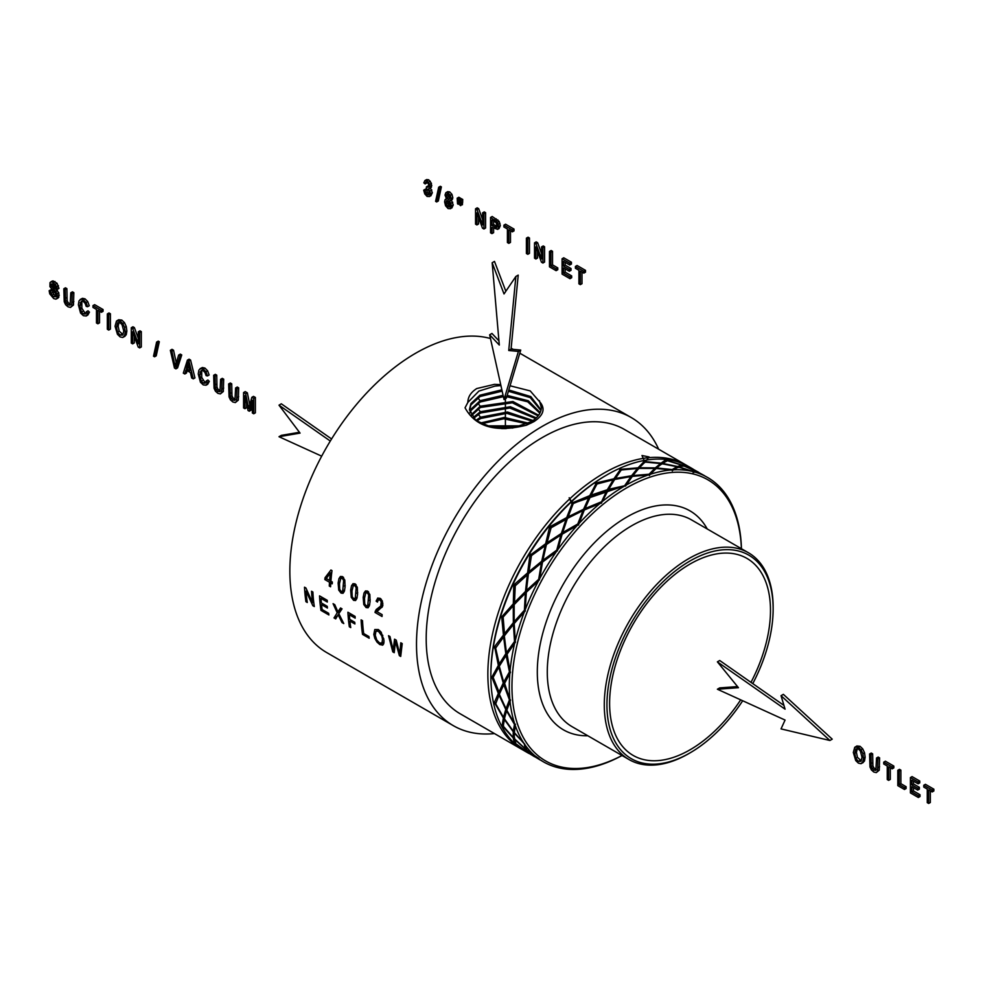 <?xml version="1.0" encoding="UTF-8"?>
<svg xmlns="http://www.w3.org/2000/svg" width="983" height="983" viewBox="0 0 983 983"><rect width="100%" height="100%" fill="white"/><g stroke="black" fill="none" stroke-linecap="round" stroke-linejoin="round"><path stroke-width="1.47" d="M378.43 631.258L375.948 631.197L375.26 635.301L376.772 639.994L379.561 642.98L381.969 642.993L382.51 639.294L381.797 635.927L378.43 631.258L379.671 630.533M378.541 629.673L375.948 631.197M384.034 641.874L381.625 643.263L384.034 641.801M383.247 644.627L382.264 645.204L383.751 643.681L383.972 640.142L381.048 632.069L378.332 629.55L374.781 629.538L373.81 634.428L374.83 638.385L376.981 642.071L379.807 644.578L382.805 645.008M490.468 338.521A177.898 102.711 120 0 0 355.342 405.832A177.898 102.711 120 0 0 326.7 652.565L453.347 725.675A177.898 102.711 120 0 0 494.474 733.576M658.647 449.206A177.898 102.711 120 0 0 631.246 417.542A177.898 102.711 120 0 0 481.989 478.954A177.898 102.711 120 0 0 453.347 725.675M329.489 582.243A177.898 102.711 120 0 0 329.28 586.04L330.583 586.79A177.898 102.711 -60 0 1 330.792 582.993L332.229 583.828A177.898 102.711 -60 0 1 332.352 582.022L330.915 581.199A177.898 102.711 -60 0 1 331.996 570.619L330.927 570.005L325.004 577.771A177.898 102.711 120 0 0 324.869 579.577L329.489 582.243L331.111 581.309M338.975 578.557L338.127 582.98L338.73 590.083L341.064 593.118L343.042 593.302L344.345 591.324L345.07 586.986L344.812 580.179L342.502 576.616L340.45 576.468L338.975 578.557L342.416 576.566M351.496 585.782L350.648 590.205L351.25 597.32L353.585 600.343L355.563 600.539L356.854 598.549L357.579 594.211L357.333 587.416L355.023 583.841L352.971 583.693L351.496 585.782L354.937 583.791M364.005 593.007L363.169 597.431L363.771 604.545L366.106 607.58L368.072 607.764L369.375 605.774L370.099 601.436L369.854 594.641L367.544 591.066L365.492 590.93L364.005 593.007L367.458 591.029M382.031 616.501A177.898 102.711 -60 0 1 382.129 614.633L376.907 611.623L382.448 606.597L382.387 601.055L381.232 601.67L380.716 606.069L376.194 609.558L375.002 612.434L382.031 616.501M377.669 598.094L380.126 598.34L382.387 601.055M377.791 598.033L376.12 601.105L377.435 602.087L378.271 600.011L379.893 599.999L381.232 601.67M307.286 602.493A177.898 102.711 -60 0 1 306.045 591.139L312.864 605.712L314.314 606.548A177.898 102.711 -60 0 1 312.889 592.024L311.537 591.238A177.898 102.711 120 0 0 312.533 602.714L305.946 588.018L304.509 587.183A177.898 102.711 120 0 0 305.934 601.707L307.286 602.493M328.9 614.965A177.898 102.711 -60 0 1 328.654 613.294L322.129 609.534A177.898 102.711 -60 0 1 321.539 604.643L327.425 608.035A177.898 102.711 -60 0 1 327.253 606.339L321.367 602.935A177.898 102.711 -60 0 1 321.036 598.426L327.314 602.051A177.898 102.711 -60 0 1 327.228 600.294L319.536 595.858A177.898 102.711 120 0 0 320.962 610.382L328.9 614.965M335.707 618.897L338.103 614.682L342.023 622.546L343.767 623.554L338.803 613.65L342.047 608.858L340.523 607.973L337.906 611.856L334.748 604.643L333.077 603.673L337.206 612.827L334.011 617.926L335.707 618.897M350.747 627.584A177.898 102.711 -60 0 1 349.923 621.084L354.912 623.972A177.898 102.711 -60 0 1 354.74 622.251L349.751 619.364A177.898 102.711 -60 0 1 349.407 614.817L355.182 618.147A177.898 102.711 -60 0 1 355.084 616.39L347.908 612.237A177.898 102.711 120 0 0 349.334 626.773L350.747 627.584M369.178 638.225A177.898 102.711 -60 0 1 368.944 636.554L363.698 633.531A177.898 102.711 -60 0 1 362.518 620.678L361.105 619.868A177.898 102.711 120 0 0 362.53 634.391L369.178 638.225M394.22 652.687L395.461 641.432L399.368 655.661L400.72 656.435L402.219 643.595L400.794 642.771L399.737 654.051L396.247 640.154L394.552 639.171L393.188 650.267L389.981 636.529L388.531 635.694L392.782 651.852L394.22 652.687M364.73 603.82L364.509 598.205L365.737 593.093L367.31 592.737L368.686 594.961L367.765 605.553L366.18 605.983L364.73 603.82M366.18 605.983L369.719 604.422M368.613 591.987L365.737 593.093M352.221 596.595L351.988 590.98L353.216 585.868L354.789 585.512L356.165 587.736L355.244 598.328L353.659 598.758L352.221 596.595M353.659 598.758L357.198 597.197M356.104 584.762L353.216 585.868M339.7 589.358L339.467 583.755L340.696 578.643L342.281 578.287L343.645 580.498L342.723 591.102L341.138 591.52L339.7 589.358M341.138 591.52L344.677 589.972M343.583 577.537L340.696 578.643M330.657 585.241L329.28 586.04M326.491 578.643L324.869 579.577M328.187 575.94L325.004 577.771M332.352 582.096L330.792 582.993M331.05 579.614L329.612 580.437A177.898 102.711 120 0 1 330.3 573.126L326.282 578.52L329.612 580.437M331.799 572.253L330.3 573.126M377.288 611.119L375.002 612.434M380.495 598.573L376.12 601.105M687.522 465.917A164.173 94.786 120 0 0 686.048 465.033L624.377 429.424A164.173 94.786 120 0 0 486.634 486.106A164.173 94.786 120 0 0 460.204 713.793L521.862 749.39A164.173 94.786 120 0 0 523.374 750.226M686.048 465.033A164.173 94.786 120 0 0 548.293 521.703A164.173 94.786 120 0 0 521.862 749.39M527.466 752.351L514.342 742.841L513.212 737.889L502.116 725.7L503.357 717.971L494.388 702.452L498.344 693.445L491.869 677.14L498.356 665.417L494.621 646.581L503.431 635.079L501.699 616.894L513.323 603.783L513.74 585.61L514.465 584.307L527.601 572.88L529.898 555.37L545.651 543.722L549.472 527.502L550.492 526.409L566.687 517.586L572.02 503.935L571.602 503.21L572.499 502.804L573.261 503.726L573.421 502.387L589.775 495.629L595.723 484.226L595.317 483.575L596.472 482.886L613.908 478.782L619.99 470.009L619.585 469.432L638.041 467.81L643.767 461.912L643.349 461.42L661.117 463.165L665.565 459.884L682.128 465.07L685.262 464.885L693.064 469.088L689.034 466.753A164.173 94.786 120 0 0 606.941 474.887L605.614 475.649A162.293 93.704 120 0 0 550.603 523.644A162.293 93.704 120 0 0 490.861 674.424L490.861 675.96A164.173 94.786 120 0 0 524.861 751.123L528.891 753.445L527.466 752.351L528.449 751.848L527.269 752.155L515.362 743.332L514.514 737.68M606.941 474.887A164.173 94.786 120 0 0 551.291 523.435A164.173 94.786 120 0 0 490.861 675.96M750.987 682.362A113.758 65.677 120 0 0 744.782 557.25A113.758 65.677 120 0 0 651.483 597.664A113.758 65.677 120 0 0 631.098 754.145A113.758 65.677 120 0 0 728.612 716.165A113.758 65.677 120 0 0 740.69 699.847M752.781 683.627A117.518 67.852 120 0 0 773.142 608.932A117.518 67.852 120 0 0 650.205 595.71A117.518 67.852 120 0 0 609.534 727.137A117.518 67.852 120 0 0 690.041 752.867A117.518 67.852 120 0 0 729.89 718.118A117.518 67.852 120 0 0 742.693 700.756M773.142 608.932L773.142 607.396A119.398 68.933 120 0 0 748.419 552.741A119.398 68.933 120 0 0 648.239 593.965A119.398 68.933 120 0 0 629.022 759.552A119.398 68.933 120 0 0 688.714 753.642L690.041 752.867M741.391 548.686A162.293 93.704 120 0 0 571.701 535.833A162.293 93.704 120 0 0 514.969 715.01A162.293 93.704 120 0 0 621.981 755.497M539.9 759.626L543.304 761.764A164.173 94.786 120 0 1 539.9 759.626L538.549 758.679A164.173 94.786 120 0 1 525.438 745.47L524.431 744.033A164.173 94.786 120 0 1 515.35 725.81L514.723 723.955A164.173 94.786 120 0 1 510.066 701.506L509.858 699.318A164.173 94.786 120 0 1 509.821 673.625L510.03 671.18A164.173 94.786 120 0 1 514.637 643.374L515.252 640.805A164.173 94.786 120 0 1 524.283 612.09L525.291 609.497A164.173 94.786 120 0 1 538.352 581.137L539.704 578.618A164.173 94.786 120 0 1 556.231 551.856L557.865 549.546A164.173 94.786 120 0 1 569.735 534.076A164.173 94.786 120 0 1 577.119 525.536L578.606 524.615L584.307 509.993L601.473 502.964L608.047 490.431L624.242 486.204A164.173 94.786 120 0 0 602.1 501.711M543.304 761.764A164.173 94.786 120 0 0 556.464 767.244L558.098 767.674A164.173 94.786 120 0 0 577.39 769.357L579.233 769.234A164.173 94.786 120 0 0 600.416 764.921L602.382 764.258A164.173 94.786 120 0 0 622.03 755.522M526.556 592.085L525.34 593.204L524.394 610.234L525.327 610.652M525.291 609.497L526.31 592.245L538.352 581.137M542.702 562.055L541.412 562.927L538.672 579.319L539.52 579.884M539.704 578.618L542.53 562.043L556.231 551.856M526.618 748.751L526.593 750.054L538.93 758.532M538.549 758.679L526.47 749.746L525.438 745.47M514.539 731.585L514.269 733.035L524.725 744.106M524.431 744.033L514.306 732.507L515.35 725.81M507.068 709.407L506.552 710.906L514.465 724.397L515.497 724.262M514.723 723.955L506.786 710.217L510.066 701.506M509.858 699.318L504.537 683.148L503.8 684.66L509.44 699.896L510.484 699.884M560.912 534.985L546.425 544.533L542.862 560.347L556.722 550.161L560.912 534.985L562.215 534.396M556.722 550.161L557.472 550.861M577.119 525.536L562.153 534.211L557.865 549.546M510.03 671.18L507.056 653.99L506.11 655.428L509.452 671.856L510.484 671.991M514.502 623.185L513.396 624.488L514.514 641.53L515.497 641.801M515.252 640.805L514.195 623.529L524.283 612.09M530.795 554.142L531.754 554.437M531.459 554.154L531.668 555.407L530.673 554.768M527.601 572.88L528.67 573.347L531.459 555.604L546.536 544.693M530.39 556.194L531.606 555.739M550.492 526.409L551.414 526.888M551.18 526.446L551.205 527.773L550.32 526.974M545.651 543.722L546.622 544.361L551.082 527.785L567.424 518.68M549.915 528.276L551.119 528.08M514.183 742.411L515.35 742.202L514.256 742.632M502.19 724.975L503.308 725.012L502.153 725.343M513.212 737.889L514.293 737.447L513.175 737.471L503.21 726.093L504.684 717.909M502.989 726.388L503.517 725.257M494.842 702.501L495.874 702.784L494.67 702.992M503.357 717.971L504.512 717.627L503.505 717.344L495.69 703.791L499.659 693.556M495.321 704.233L496.034 703.091M492.471 675.985L493.38 676.513L492.164 676.574M498.332 693.445L499.524 693.236L493.122 677.398L499.647 665.7M492.606 677.951L493.491 676.845M495.162 646.581L495.936 647.33L494.732 647.219M498.356 665.417L499.561 665.356L495.641 648.067L504.648 635.559M494.965 648.694L495.985 647.686M502.817 615.567L503.419 616.513L502.252 616.243M503.431 635.079L504.611 635.19L503.124 617.091L514.441 604.434M502.301 617.742L503.431 616.882M514.465 584.307L515.424 584.43M515.092 584.307L515.51 585.426L514.404 584.959M513.323 603.783L514.453 604.066L515.239 585.819L528.621 573.703M514.281 586.458L515.473 585.782M542.862 560.347L542.776 561.698L541.731 561.219L545.246 545.368M566.147 519.061L561.379 533.425L562.313 534.076L562.632 532.663L564.906 531.287L577.746 524.025L578.397 524.836M546.843 542.899L561.379 533.425M562.632 532.663L567.437 518.373L582.993 510.595L577.746 524.025M541.412 562.927L528.412 573.716L526.47 590.476L538.672 579.319M526.47 590.476L526.593 591.717L525.487 591.422L527.355 574.637M528.657 571.959L541.731 561.219M514.22 602.812L525.487 591.422M525.34 593.204L514.17 604.619L514.146 621.735L524.394 610.234M514.146 621.723L514.49 622.817L513.335 622.694L513.273 605.589M504.156 634.133L513.335 622.694M513.396 624.488L504.316 635.927L506.442 652.749L514.514 641.53M506.442 652.749L506.995 653.621L505.815 653.683L503.603 636.873M514.637 643.374L506.724 654.506M498.897 664.52L505.815 653.683M509.821 673.625L504.218 683.824M506.11 655.428L499.29 666.241L503.689 682.177L509.452 671.856M503.689 682.177L504.439 682.816L503.259 683.025L498.774 667.125M503.8 684.66L499.315 694.244L506.024 708.743L509.44 699.896M506.024 708.743L506.921 709.099L505.778 709.443L498.995 695.018M498.676 692.671L503.259 683.025M503.505 717.344L505.778 709.443M506.552 710.906L504.39 718.733L513.31 731.254L514.465 724.397M513.31 731.254L514.33 731.327L513.261 731.782L504.254 719.335M513.175 737.471L513.261 731.782M514.269 733.035L514.281 738.602L525.266 748.751L524.32 744.315M525.266 748.751L526.36 748.542L525.377 749.058L514.33 739.019M527.269 752.155L525.377 749.058M540.539 760.142L538.573 758.778M539.999 759.859L528.571 753.015L526.593 750.054M528.768 753.199L534.531 756.701L528.768 753.199L528.719 752.02M624.242 486.204L625.741 485.885L632.315 476.386L648.399 474.912A164.173 94.786 120 0 0 626.257 485.037M648.399 474.912L649.824 474.936L656.054 468.473L671.561 469.935A164.173 94.786 120 0 0 650.377 474.261M671.561 469.935L672.667 470.402L678.245 467.036L692.696 471.508A164.173 94.786 120 0 0 673.404 469.825M692.696 471.508L693.642 472.245L697.893 472.135L707.477 477.406A164.173 94.786 120 0 0 694.33 471.926M741.44 548.711A164.173 94.786 120 0 0 740.936 539.864L740.727 537.664A164.173 94.786 120 0 0 736.07 515.215L735.444 513.359A164.173 94.786 120 0 0 726.363 495.137L725.356 493.699A164.173 94.786 120 0 0 712.245 480.49L710.893 479.544A164.173 94.786 120 0 0 707.477 477.406M600.134 503.333A164.173 94.786 120 0 0 578.962 523.534M645.008 461.457C638.79 467.048 632.253 475.072 625.397 485.541L625.397 486.118M589.775 495.629L590.5 496.55L591.115 495.125L607.31 489.731L607.998 490.664L608.661 489.325L625.237 485.602M590.378 496.808L589.161 496.87L583.558 509.243L584.381 510.042L590.513 496.366L607.863 490.898M589.161 496.87L573.236 503.566L567.535 518.385L566.687 517.586M572.02 503.935L573.15 503.996M572.499 502.804L573.581 502.989M573.421 502.387L572.708 502.301M582.993 510.595L584.258 510.324M614.375 480.023L613.281 479.765L607.31 489.731M608.661 489.325L614.645 479.471L630.951 476.571L624.967 485.209M606.683 490.849L601.252 502.399M655.6 469.112L654.739 468.412L649.112 474.224L649.419 475.207M677.656 467.699L676.992 466.728L672.188 469.579L672.397 470.562M697.18 472.798L696.763 471.57L693.199 471.471L693.31 472.43M595.723 484.226L596.755 484.558M591.115 495.125L596.976 484.017L613.281 479.765M567.965 516.911L583.558 509.243M584.885 508.641L600.834 502.055M676.992 466.728L661.866 463.73L656.632 467.957L672.188 469.579M656.632 467.957L655.722 469.002L655.305 467.883L660.588 463.546L661.326 464.394M620.74 469.002L621.33 469.948M621.465 469.198L621.01 470.427L620.519 469.309M613.908 478.782L614.498 479.827L621.244 469.972L637.439 468.498L631.577 475.735L632.118 476.78L632.941 475.563L649.112 474.224M619.99 470.009L620.887 470.599M666.585 460.019L666.806 460.806M667.273 460.327L666.646 461.273L666.413 460.093M661.117 463.165L661.436 464.32L667.174 460.634L681.71 465.143L677.471 466.507L677.754 467.662L682.902 465.586L696.763 471.57M666.007 460.277L666.548 461.31M682.128 465.07L682.325 466.237L686.822 465.745L698.704 472.344L697.094 471.668L697.242 472.811L698.225 472.233L704.7 475.797M685.741 465.192L686.085 466.397M686.023 465.266L686.146 466.409M596.472 482.886L597.197 483.697M597.197 483.022L596.878 484.336L596.239 483.292M662.407 463.362L677.471 466.507M681.71 465.143L682.239 466.249M660.588 463.546L644.983 462.071L639.392 467.761L655.305 467.883M654.739 468.412L638.778 468.436L632.941 475.563M615.272 478.5L631.577 475.735M698.225 472.233L704.172 475.502M683.308 465.524L697.094 471.668M678.712 466.827L693.199 471.471M637.439 468.498L638.372 469.063M630.951 476.571L631.995 476.952M638.041 467.81L638.495 468.916L639.392 467.761M643.767 461.912L644.492 462.735M644.455 461.273L644.922 462.342M644.246 461.469L644.602 462.637L649.087 456.948L641.985 455.51L644.848 462.194M525.315 610.959L518.668 618.319M495.641 648.239L494.302 647.846M515.461 642.169L503.8 658.954M493.282 677.299L491.869 677.14M510.447 672.409L502.669 686.92M495.96 703.398L494.523 703.472M510.484 700.363L507.621 707.785M503.554 725.417L502.116 725.7M515.743 742.386L514.342 742.841M693.138 472.798L693.285 471.938M672.274 470.943L672.335 470.034M649.358 475.575L649.308 474.654M514.846 586.446L513.74 585.61M601.436 503.247L601.154 502.399M550.247 528.694L549.472 527.502M502.927 617.508L501.699 616.894M578.52 525.069L578.115 524.308M530.845 556.403L529.898 555.37M500.716 384.623L494.461 384.365L476.792 388.531C470.894 392.254 467.92 396.874 467.859 402.403L465.045 407.798C475.575 427.077 496.083 432.852 526.605 425.135L534.002 421.572C543.095 415.563 545.319 409.383 540.699 402.993L530.23 390.915L510.054 385.778M540.699 402.993A36.027 20.803 180 0 1 541.412 407.589A36.027 20.803 180 0 1 539.974 412.995A36.027 20.803 180 0 1 530.931 421.818L534.002 421.572L530.378 423.39M530.931 421.818L512.635 428.01L491.979 427.421L475.846 420.491L469.456 409.604L470.906 403.571L479.937 395.203L501.858 389.809M508.801 389.968L530.795 396.567L541.105 409.923M502.153 391.148L480.085 396.493L470.955 404.898L469.505 410.267M508.408 391.283L530.218 397.587L540.933 410.562M470.107 412.971L471.152 410.341L480.232 401.986L503.382 396.665M469.899 412.319L471.115 409.026L480.085 400.708L503.087 395.313M506.786 396.727L527.711 401.801L539.851 413.216M507.179 395.399L528.338 400.769L540.171 412.577M471.029 415.023L480.232 406.212L512.905 401.519L538.586 415.219M538.094 415.87L512.364 402.784L480.368 407.49L471.361 415.797M472.946 417.726L480.38 411.705L510.337 406.729L536.263 417.861M535.563 418.512L509.759 408.019L480.515 412.995L473.536 418.389M475.784 420.441L480.527 417.21L507.523 412.024L532.995 420.503M532.036 421.142L506.859 413.339L480.662 418.488L476.644 421.093M481.166 423.808L503.788 418.795L527.158 423.833M479.901 423.145L504.328 417.456L528.498 423.169M488.268 426.511L519.749 426.536M486.155 425.86L521.936 425.872M501.539 428.576L506.27 428.576M467.859 402.403L478.893 391.087L494.904 386.122L500.925 385.569M539.397 400.622L541.4 407.933M322.289 609.62L320.962 610.382M322.51 597.578L321.036 598.426M322.928 603.832L321.539 604.643M394.355 650.955L392.782 651.852M394.478 649.53L393.188 650.267M400.953 653.351L399.737 654.051M400.843 654.801L399.368 655.661M396.419 640.891L395.461 641.432M337.427 615.96L334.011 617.926M340.708 610.812L337.206 612.827M341.347 609.878L337.906 611.856M342.956 622.006L342.023 622.546M339.626 615.37L338.68 615.911M339.037 614.142L338.103 614.682M363.857 633.63L362.53 634.391M350.526 626.085L349.334 626.773M350.882 613.957L349.407 614.817M351.324 620.273L349.923 621.084M307.077 601.055L305.934 601.707M313.712 602.038L312.533 602.714M314.093 605.012L312.864 605.712M307.015 590.574L306.045 591.139M381.367 632.524L380.372 633.101M423.698 190.161L425.012 190.665L427.089 194.88L428.649 194.855L429.288 192.951L428.699 190.469L426.278 188.441L426.425 186.868L428.133 187.249L428.809 185.689L428.318 183.698L427.064 182.285L425.786 182.248L425.135 183.944L423.833 182.85L424.926 180.553L427.027 180.725L429.755 184.3L429.78 188.109L428.674 188.773L430.665 193.7L429.657 196.526L427.089 196.44L424.754 193.897L423.698 190.161L425.369 189.203L426.671 189.707L427.433 192.459L428.748 193.921L430.308 193.897M425.012 190.665L426.671 189.707M425.774 193.418L427.433 192.459M426.425 186.868L428.084 185.91L429.792 186.291M427.064 182.285L426.02 182.113M425.135 183.944L426.806 182.985L427.458 181.29M424.926 180.553L426.659 179.545L428.699 179.766L431.414 183.342L431.439 187.151L430.345 187.814L432.336 192.742L430.849 195.838M431.439 187.151L428.674 188.773M435.604 201.343L438.688 187.249L440.347 186.291L441.392 186.893L438.32 200.999L436.649 201.957L435.604 201.343M438.688 187.249L439.733 187.851L441.392 186.893M439.733 187.851L436.649 201.957M445.84 192.729L448.064 192.865L450.312 195.334L451.16 198.664L450.767 200.299L449.587 200.839L451.59 205.926L450.632 208.679L448.088 208.556L445.545 205.754L444.586 201.834L445.102 199.635L446.601 199.119L445.016 195.064L445.84 192.729L447.683 191.648L449.723 191.906L451.971 194.376L452.819 197.706L452.426 199.34L451.246 199.881L453.249 204.968L451.836 207.991M452.426 199.34L449.587 200.839M445.102 199.635L446.601 199.119M446.343 195.764L448.101 199.254L449.329 199.279L449.317 195.85L446.835 194.401L446.343 195.764L448.002 194.806L448.494 196.87L450.988 198.32M449.759 198.296L448.101 199.254L449.329 199.279M448.076 194.425L447.093 194.253M448.506 193.442L448.002 194.806M446.982 205.963L449.649 207.044L450.251 205.177L448.064 200.765L446.528 200.765L445.926 202.621L446.982 205.963L448.641 204.992L451.308 206.074M448.187 199.807L447.584 201.662L448.641 204.992M457.181 198.197L458.668 199.058L458.348 204.304L457.55 203.837L457.181 198.197L458.852 197.239L460.339 198.099L460.339 199.156M458.668 199.058L460.339 198.099M458.668 201.564L459.589 201.036M458.348 204.304L459.749 203.493M459.946 205.226L459.589 199.586L461.26 198.627L462.747 199.488L462.391 204.722L459.946 205.226M459.589 199.586L461.076 200.446L462.747 199.488M461.076 200.446L461.076 202.953L462.747 201.994M461.076 202.953L460.732 205.68M475.551 208.801L476.988 209.625L482.579 224.91L482.579 212.856L483.931 213.63L483.931 228.99L482.481 228.154L476.902 212.869L476.902 224.923L475.551 224.149L475.551 208.801L477.21 207.831L478.66 208.666L482.579 219.406M476.988 209.625L478.66 208.666M482.579 212.856L484.238 211.898L485.59 212.672L485.59 228.031L483.931 228.99M483.931 213.63L485.59 212.672M476.902 224.923L478.561 223.964L478.561 217.415M490.554 217.452L497.496 222.33L498.664 226.582L497.803 229.408L491.955 227.38L491.955 233.622L490.554 232.811L490.554 217.452L492.213 216.493L499.155 221.372L500.335 225.623L498.971 228.732M496.182 220.856L497.84 219.897M491.955 233.622L493.613 232.664L493.613 228.339M491.955 225.574L496.648 227.54L497.214 225.807L495.985 222.551L491.955 220.081L491.955 225.574L493.613 224.603L498.307 226.582M493.613 221.04L493.613 224.603M508.825 243.366L507.412 242.543L507.412 229.002L503.91 226.987L503.91 225.168L505.569 224.21L514.011 229.076L514.011 230.894L512.34 231.853L508.825 229.825L508.825 243.366L510.484 242.396L510.484 230.784M503.91 225.168L512.34 230.034L514.011 229.076M512.34 230.034L512.34 231.853M526.396 253.503L526.396 238.156L528.055 237.198L529.468 238.009L529.468 253.356L527.81 254.314L526.396 253.503M526.396 238.156L527.81 238.967L529.468 238.009M527.81 238.967L527.81 254.314M534.531 242.85L535.968 243.686L541.559 258.959L541.559 246.905L542.911 247.691L542.911 263.039L541.461 262.203L535.882 246.917L535.882 258.984L534.531 258.197L534.531 242.85L536.19 241.892L537.64 242.727L541.559 253.454M535.968 243.686L537.64 242.727M541.559 246.905L543.218 245.947L544.57 246.733L544.57 262.08L542.911 263.039M542.911 247.691L544.57 246.733M535.882 258.984L537.541 258.025L537.541 251.464M549.472 266.823L549.472 251.476L551.131 250.518L552.532 251.329L552.532 264.869L557.779 267.892L557.779 269.698L556.108 270.669L549.472 266.823M549.472 251.476L550.873 252.287L552.532 251.329M550.873 252.287L550.873 265.828L552.532 264.869M550.873 265.828L556.108 268.851L557.779 267.892M556.108 268.851L556.108 270.669M562.079 274.11L562.079 258.75L563.738 257.792L571.43 262.228L571.43 264.046L569.759 265.005L563.48 261.38L563.48 266.074L565.139 265.115L571.025 268.519L571.025 270.313L569.366 271.271L563.48 267.88L563.48 273.102L565.139 272.144L571.676 275.916L571.676 277.722L570.017 278.693L562.079 274.11M562.079 258.75L569.759 263.186L571.43 262.228M569.759 263.186L569.759 265.005M565.139 262.338L565.139 265.115M563.48 266.074L569.366 269.477L571.025 268.519M569.366 269.477L569.366 271.271M565.139 268.838L565.139 272.144M563.48 273.102L570.017 276.874L571.676 275.916M570.017 276.874L570.017 278.693M580.326 284.64L578.913 283.829L578.913 270.288L575.411 268.261L575.411 266.454L577.07 265.496L585.499 270.362L585.499 272.168L583.841 273.127L580.326 271.099L580.326 284.64L581.985 283.682L581.985 272.058M575.411 266.454L583.841 271.32L585.499 270.362M583.841 271.32L583.841 273.127M854.731 747.313L858.405 747.264L861.059 749.808L862.865 753.691L863.479 758.163L862.828 761.96L860.985 763.693L858.392 763.14L855.714 760.547L853.318 752.474L854.731 747.313L856.893 745.974L860.064 746.306L862.718 748.849L864.524 752.732L865.151 757.205L864.499 761.002L862.644 762.734M863.271 762.489L860.985 763.693M854.768 753.334L855.788 758.311L858.392 761.407L860.997 761.297L862.03 757.315L860.309 750.889L858.417 749.021L855.837 749.021L854.768 753.334L856.426 752.376L857.459 757.352L861.341 760.879M857.495 748.051L856.426 752.376M869.574 753.986L870.987 754.797L871.245 766.752L873.666 770.131L875.878 770.389L876.541 758.004L878.2 757.045L879.601 757.856L879.244 770.193L876.271 772.613L873.789 772.036L871.343 769.873L869.98 766.949L869.574 753.986L871.245 753.027L872.646 753.838L872.904 765.794L873.789 767.76L876.283 769.603M876.541 758.004L877.942 758.815L879.601 757.856M877.942 758.815L877.586 771.151L876.271 772.613M870.987 754.797L872.646 753.838M871.245 766.752L872.904 765.794M888.657 780.355L887.244 779.544L887.244 766.003L883.742 763.975L883.742 762.157L885.4 761.198L893.83 766.064L893.83 767.883L892.171 768.841L888.657 766.814L888.657 780.355L890.315 779.396L890.315 767.772M883.742 762.157L892.171 767.035L893.83 766.064M892.171 767.035L892.171 768.841M897.811 785.638L897.811 770.291L899.47 769.333L900.883 770.144L900.883 783.684L906.117 786.707L906.117 788.513L904.458 789.472L897.811 785.638M897.811 770.291L899.224 771.102L900.883 770.144M899.224 771.102L899.224 784.643L900.883 783.684M899.224 784.643L904.458 787.666L906.117 786.707M904.458 787.666L904.458 789.472M910.418 792.912L910.418 777.565L912.077 776.607L919.769 781.043L919.769 782.861L918.11 783.82L911.831 780.183L911.831 784.889L913.49 783.93L919.375 787.334L919.375 789.128L917.704 790.086L911.831 786.695L911.831 791.917L913.49 790.959L920.014 794.731L920.014 796.537L918.355 797.496L910.418 792.912M910.418 777.565L918.11 782.001L919.769 781.043M918.11 782.001L918.11 783.82M913.49 781.153L913.49 783.93M911.831 784.889L917.704 788.292L919.375 787.334M917.704 788.292L917.704 790.086M913.49 787.653L913.49 790.959M911.831 791.917L918.355 795.689L920.014 794.731M918.355 795.689L918.355 797.496M928.665 803.455L927.264 802.644L927.264 789.103L923.762 787.076L923.762 785.27L925.421 784.311L933.85 789.177L933.85 790.983L932.191 791.942L928.665 789.914L928.665 803.455L930.336 802.497L930.336 790.873M923.762 785.27L932.191 790.135L933.85 789.177M932.191 790.135L932.191 791.942M49.15 290.735L50.477 291.337L51.988 295.293L53.623 296.694L55.957 296.743L55.97 294.187L49.924 286.655L50.01 282.613L51.349 281.851L53.303 282.453L56.781 286.618L57.297 289.346L55.945 288.707L55.208 286.09L53.352 284.271L51.497 283.878L50.907 285.168L57.174 293.782L57.137 298.254L55.736 299.127L53.684 298.549L49.728 293.831L49.15 290.735L50.809 289.776L52.136 290.378L53.647 294.335L56.707 296.202M50.477 291.337L52.136 290.378M50.907 293.487L52.578 292.516M50.01 282.613L53.008 280.892L57.039 283.251L58.955 288.388L57.297 289.346M51.681 281.654L53.008 280.892M55.38 284.21L57.039 283.251M53.156 282.92L52.984 285.807L58.833 292.823L58.796 297.296L57.395 298.168M58.796 297.296L55.736 299.127M63.821 288.781L65.222 289.592L65.48 301.56L67.901 304.927L70.112 305.185L70.776 292.799L72.435 291.84L73.848 292.651L73.479 304.988L70.506 307.409L68.024 306.831L65.578 304.669L64.227 301.744L63.821 288.781L65.48 287.822L66.881 288.633L67.139 300.601L68.024 302.567L70.518 304.398M70.776 292.799L72.177 293.61L73.848 292.651M72.177 293.61L71.82 305.946L70.506 307.409M65.222 289.592L66.881 288.633M65.48 301.56L67.139 300.601M87.598 306.721L86.209 306.389L85.128 303.329L83.358 301.548L81.306 301.203L79.82 305.578L81.442 312.115L83.248 313.884L85.251 314.056L86.369 311.771L88.028 310.812L89.441 312.139L87.843 315.039L86.172 315.998L83.371 315.69L80.569 313.061L78.37 304.742L78.996 300.933L80.803 299.262L83.395 299.827L86.074 302.543L87.598 306.721L89.256 305.762L87.733 301.584L85.054 298.869L82.474 298.304L80.176 299.508L82.474 298.304M86.369 311.771L87.77 313.098L89.441 312.139M87.77 313.098L86.172 315.998L87.856 315.027M82.965 300.245L81.822 301.867L81.872 308.269L84.919 312.926L86.922 313.098M97.882 323.8L96.469 322.989L96.469 309.448L92.967 307.421L92.967 305.615L94.626 304.656L103.055 309.522L103.055 311.328L101.396 312.287L97.882 310.259L97.882 323.8L99.541 322.842L99.541 311.218M92.967 305.615L101.396 310.481L103.055 309.522M101.396 310.481L101.396 312.287M107.331 329.256L107.331 313.909L108.99 312.95L110.403 313.761L110.403 329.108L108.744 330.079L107.331 329.256M107.331 313.909L108.744 314.72L110.403 313.761M108.744 314.72L108.744 330.079M116.473 321.085L120.147 321.036L122.801 323.579L124.595 327.462L125.222 331.935L124.571 335.731L122.715 337.464L120.135 336.911L117.456 334.318L115.048 326.233L116.473 321.085L118.636 319.745L121.806 320.077L124.46 322.621L126.254 326.491L126.881 330.976L126.229 334.773L124.386 336.505M125.013 336.26L122.715 337.464M116.498 327.106L117.53 332.082L120.123 335.166L122.74 335.068L123.772 331.087L122.039 324.648L120.147 322.78L117.579 322.78L116.498 327.106L118.157 326.147L119.189 331.124L123.072 334.638M119.238 321.822L118.157 326.147M131.28 327.732L132.717 328.568L138.308 343.841L138.308 331.787L139.66 332.573L139.66 347.921L138.21 347.085L132.631 331.799L132.631 343.866L131.28 343.092L131.28 327.732L132.938 326.774L134.388 327.609L138.308 338.336M132.717 328.568L134.388 327.609M138.308 331.787L139.967 330.829L141.319 331.615L141.319 346.962L139.66 347.921M139.66 332.573L141.319 331.615M132.631 343.866L134.29 342.907L134.29 336.346M153.52 356.19L156.604 342.084L158.263 341.126L159.307 341.728L156.236 355.834L154.564 356.792L153.52 356.19M156.604 342.084L157.649 342.698L159.307 341.728M157.649 342.698L154.564 356.792M170.354 350.292L171.878 351.164L175.195 366.757L178.636 355.072L180.073 355.907L175.908 368.858L174.47 368.023L170.354 350.292L172.013 349.334L173.536 350.206L176.276 362.874M171.878 351.164L173.536 350.206M178.636 355.072L180.307 354.113L181.744 354.949L177.579 367.9L175.908 368.858M180.073 355.907L181.744 354.949M184.816 373.995L183.317 373.135L187.409 360.134L189.068 359.176L190.579 360.048L194.941 377.914L193.27 378.873L191.673 377.951L190.432 372.582L185.984 370.013L184.816 373.995L186.475 373.036L187.163 370.702M187.409 360.134L188.92 361.007L190.579 360.048M188.92 361.007L193.27 378.873M186.389 368.6L190.002 370.677L188.134 362.174L186.389 368.6L188.048 367.642L189.498 368.478M188.773 365.283L188.048 367.642M207.474 375.936L206.086 375.604L205.005 372.545L203.235 370.751L201.183 370.419L199.696 374.781L201.331 381.33L203.137 383.087L205.14 383.259L206.246 380.986L207.904 380.028L209.318 381.355L207.72 384.255L206.061 385.213L203.248 384.894L200.446 382.276L198.247 373.958L198.885 370.149L200.692 368.478L203.272 369.03L205.951 371.758L207.474 375.936L209.133 374.965L207.622 370.8L204.931 368.072L202.351 367.519L200.053 368.711L202.351 367.519M206.246 380.986L207.646 382.313L209.318 381.355M207.646 382.313L206.061 385.213L207.732 384.242M202.854 369.461L201.699 371.07L201.748 377.472L204.796 382.129L206.799 382.301M213.667 375.297L215.068 376.108L215.326 388.076L217.747 391.443L219.959 391.701L220.622 379.315L222.281 378.357L223.694 379.168L223.325 391.504L220.352 393.925L217.87 393.347L215.424 391.185L214.073 388.26L213.667 375.297L215.326 374.339L216.739 375.15L216.985 387.105L217.87 389.084L220.364 390.915M220.622 379.315L222.035 380.126L223.694 379.168M222.035 380.126L221.667 392.463L220.352 393.925M215.068 376.108L216.739 375.15M215.326 388.076L216.985 387.105M228.646 383.948L230.059 384.758L230.317 396.727L232.738 400.093L234.949 400.351L235.613 387.966L237.272 387.007L238.685 387.818L238.316 400.155L235.342 402.575L232.86 401.998L230.415 399.835L229.064 396.911L228.646 383.948L230.317 382.989L231.718 383.8L231.976 395.768L232.86 397.734L235.355 399.565M235.613 387.966L237.014 388.776L238.685 387.818M237.014 388.776L236.657 401.113L235.342 402.575M230.059 384.758L231.718 383.8M230.317 396.727L231.976 395.768M243.575 392.561L245.689 393.79L248.711 408.682L251.832 397.329L253.725 398.422L253.725 413.782L252.361 412.995L252.361 400.142L249.277 411.213L248.011 410.476L244.927 395.633L244.927 408.695L243.575 407.92L243.575 392.561L245.234 391.603L247.347 392.831L249.78 404.726M245.689 393.79L247.347 392.831M251.832 397.329L253.491 396.37L255.383 397.464L255.383 412.823L253.725 413.782M253.725 398.422L255.383 397.464M249.277 411.213L250.935 410.255L252.361 405.131M244.927 408.695L246.586 407.736L246.586 403.657M299.434 432.274L281.322 435.371L279 436.722L321.687 456.161M330.313 441.048L279 405.168L300.061 433.11L279 436.722M331.59 438.971L281.322 403.816L279 405.168M505.84 291.251L494.486 261.417L492.164 262.756L499.303 345.045L489.645 334.81L504.021 399.528L518.41 351.41L508.739 350.489L515.878 276.456L504.021 293.942L492.164 262.756M498.946 340.855L491.967 333.458L489.645 334.81M518.41 351.41L520.732 350.071L506.343 398.189L504.021 399.528M520.732 350.071L511.062 349.149L508.739 350.489M511.062 349.149L518.213 275.117L515.878 276.456M737.545 686.589L719.716 687.891L717.381 689.23L785.073 720.06L781.03 728.895L829.898 740.494L781.03 695.681L785.073 709.173L717.381 661.842L738.454 687.707L717.381 689.23M781.03 695.681L783.365 694.342L832.22 739.155L829.898 740.494M783.942 705.413L719.716 660.502L717.381 661.842M505.397 394.92L505.397 428.6M625.397 485.541L571.873 503.689M571.602 503.21L569.182 497.754L571.676 501.846L572.118 504.144M375.187 633.63L373.81 634.428M364.693 596.546L363.169 597.431M369.411 605.663L366.106 607.58M364.779 603.955L363.771 604.545M370.222 599.814L368.76 600.662M369.768 594.334L368.686 594.961M352.172 589.321L350.648 590.205M356.89 598.438L353.585 600.343M352.258 596.73L351.25 597.32M357.701 592.589L356.239 593.437M357.247 587.097L356.165 587.736M339.663 582.096L338.127 582.98M344.382 591.213L341.064 593.118M339.749 589.505L338.73 590.083M345.18 585.364L343.718 586.212M344.726 579.872L343.645 580.498M382.129 607.187L375.223 611.18M382.731 605.786L376.194 609.558M382.817 605.393L378.086 608.121M382.903 604.803L380.716 606.069M382.915 603.23L381.564 604.004M381.244 599.225L379.893 599.999M748.419 552.741L691.405 519.835A119.398 68.933 120 0 0 591.238 561.047A119.398 68.933 120 0 0 572.008 726.634L629.022 759.552M707.244 528.965A126.451 73.012 120 0 0 583.853 554.498A126.451 73.012 120 0 0 537.332 674.547A126.451 73.012 120 0 0 587.846 735.775M480.527 417.21L478.266 414.334M480.38 411.705L478.119 408.83M480.232 406.212L477.971 403.325M480.085 400.708L477.836 397.832M394.724 647.097L393.335 647.908M401.248 650.451L399.884 651.25M396.862 642.808L395.903 643.361M341.9 608.772L338.619 610.676M384.021 642.145L379.807 644.578M377.877 641.555L376.981 642.071M375.789 637.832L374.83 638.385M383.739 638.581L382.51 639.294M382.817 635.337L381.797 635.927M427.089 194.88L428.748 193.921M426.634 187.003L428.293 186.045M425.074 180.467L426.585 179.594M427.027 180.725L428.699 179.766M428.637 182.199L430.296 181.228M429.755 184.3L431.414 183.342M430.149 186.512L431.807 185.554M430.149 190.935L431.807 189.965M430.665 193.7L432.336 192.742M446.196 192.521L447.511 191.771M448.064 192.865L449.723 191.906M450.312 195.334L451.971 194.376M451.16 198.664L452.819 197.706M451.074 203.186L452.733 202.228M451.59 205.926L453.249 204.968M446.835 197.829L448.494 196.87M445.926 202.621L447.584 201.662M446.184 204.329L447.843 203.37M448.101 207.02L449.759 206.061M494.56 219.774L496.218 218.816M497.496 222.33L499.155 221.372M498.344 224.296L500.003 223.338M498.664 226.582L500.335 225.623M494.707 227.159L496.366 226.201M858.405 747.264L860.064 746.306M861.059 749.808L862.718 748.849M862.865 753.691L864.524 752.732M863.479 758.163L865.151 757.205M862.828 761.96L864.499 761.002M855.788 758.311L857.459 757.352M858.392 761.407L860.051 760.449M877.942 767.686L879.601 766.728M877.586 771.151L879.244 770.193M870.987 763.656L872.646 762.697M872.13 768.731L873.789 767.76M873.666 770.131L875.325 769.161M51.988 295.293L53.647 294.335M53.623 296.694L55.281 295.723M53.303 282.453L54.962 281.494M56.781 286.618L58.439 285.66M50.907 285.168L52.578 284.21M51.325 286.766L52.984 285.807M53.451 289.088L55.109 288.13M55.798 291.423L57.469 290.464M57.174 293.782L58.833 292.823M57.616 296.227L59.275 295.256M72.177 302.481L73.848 301.523M71.82 305.946L73.479 304.988M65.222 298.451L66.881 297.493M66.365 303.526L68.024 302.567M67.901 304.927L69.56 303.968M83.395 299.827L85.054 298.869M86.074 302.543L87.733 301.584M80.151 302.825L81.822 301.867M79.82 305.578L81.478 304.619M80.213 309.227L81.872 308.269M81.442 312.115L83.113 311.156M83.248 313.884L84.919 312.926M120.147 321.036L121.806 320.077M122.801 323.579L124.46 322.621M124.595 327.462L126.254 326.491M125.222 331.935L126.881 330.976M124.571 335.731L126.229 334.773M117.53 332.082L119.189 331.124M120.123 335.166L121.794 334.208M174.642 363.919L176.252 362.985M187.556 364.767L188.539 364.201M203.272 369.03L204.931 368.072M205.951 371.758L207.622 370.8M200.028 372.041L201.699 371.07M199.696 374.781L201.368 373.823M200.09 378.43L201.748 377.472M201.331 381.33L202.989 380.372M203.137 383.087L204.796 382.129M222.035 388.998L223.694 388.039M221.667 392.463L223.325 391.504M215.068 384.967L216.739 384.009M216.211 390.042L217.87 389.084M217.747 391.443L219.418 390.484M237.014 397.648L238.685 396.69M236.657 401.113L238.316 400.155M230.059 393.618L231.718 392.659M231.202 398.693L232.86 397.734M232.738 400.093L234.396 399.135M248.208 406.114L249.633 405.291M369.669 604.643L367.31 606.007M368.183 591.533L366.217 592.663M357.161 597.418L354.789 598.782M355.662 584.307L353.708 585.438M344.64 590.181L342.268 591.557M343.141 577.082L341.187 578.213M504.033 658.598L503.554 659.347M502.891 686.453L502.448 687.387M511.16 348.203L513.126 349.346M519.798 353.192L631.246 417.542M429.288 188.589L430.959 187.63M450.374 200.667L452.045 199.709M445.532 199.242L447.191 198.283M50.575 282.047L52.234 281.089M56.486 298.906L58.144 297.947"/></g></svg>
